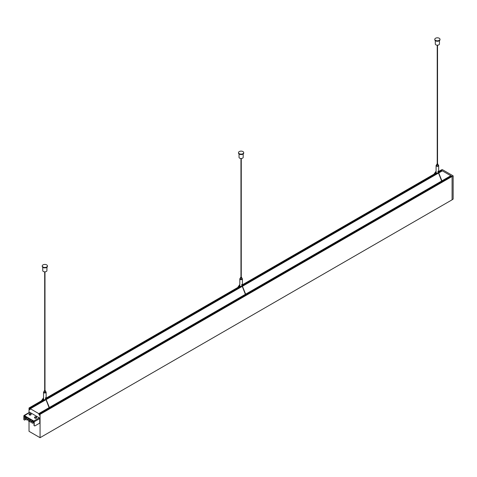 <?xml version="1.0" encoding="UTF-8"?>
<svg xmlns="http://www.w3.org/2000/svg" width="477" height="477" viewBox="0 0 477 477"><rect width="100%" height="100%" fill="white"/><g stroke="black" fill="none" stroke-linecap="round" stroke-linejoin="round"><path stroke-width="0.72" d="M24.583 417.011L24.19 417.238L24.297 418.15A0.972 0.56 -120 0 0 25.364 418.907A0.972 0.56 -120 0 0 25.519 418.717L26.074 419.039A0.972 0.56 -120 0 0 27.207 419.969A0.972 0.56 -120 0 0 27.362 419.778L28.185 419.939A0.972 0.56 -120 0 0 28.531 420.571L28.531 421.084L29.127 421.429L29.127 420.917A0.972 0.56 -120 0 0 29.318 420.869A0.972 0.56 -120 0 0 29.425 420.774M33.992 421.656L32.812 422.217A0.972 0.56 -120 0 0 32.531 421.763L32.531 421.102L31.929 420.756L31.929 421.418A0.972 0.56 -120 0 0 31.744 421.459A0.972 0.56 -120 0 0 31.589 421.65L31.035 421.328A0.972 0.56 -120 0 0 29.908 420.398A0.972 0.56 -120 0 0 29.747 420.589L29.473 420.112A0.972 0.56 -120 0 0 28.346 419.182A0.972 0.56 -120 0 0 28.185 419.366L27.964 419.808M33.992 422.509L32.919 423.129L32.919 422.282M33.772 421.269L24.291 415.789L29.807 412.355A0.626 0.358 60 0 0 29.491 412.325L23.981 415.503A0.626 0.358 60 0 1 24.291 415.539L33.772 421.012A0.626 0.358 60 0 1 34.213 421.775L33.772 421.012L39.287 417.828L29.807 412.355M29.031 421.37L29.031 431.327L40.062 437.689L40.062 414.346L39.43 414.006L39.818 414.722L39.442 415.258L38.774 413.613L30.319 408.729L30.063 409.6L29.646 409.6L29.27 408.628L29.675 408.419L29.031 407.984L29.031 412.587M49.912 407.924L245.118 295.251M39.013 414.215L48.892 408.509M451.039 176.365L450.801 175.733L441.058 170.098L438.685 171.47M246.251 294.571L441.44 181.874M442.453 181.29L451.039 176.335M245.309 295.096L245.667 294.893M245.882 294.768L246.031 294.685A0.584 0.34 60 0 1 246.293 294.577M38.774 413.917L49.197 407.901M49.471 407.74L245.47 294.583M245.744 294.422L441.744 181.266M442.018 181.105L450.801 176.037M235.751 289.563L46.138 399.028L235.751 289.563A0.56 0.322 60 0 1 236.115 289.921M432.007 176.251L242.411 285.717L432.007 176.251A0.549 0.316 -120 0 1 432.383 176.603M441.678 170.677L438.685 172.4L441.672 170.462M39.46 402.886L29.652 408.556L39.46 402.886A0.549 0.316 60 0 1 39.835 403.238M435.549 40.372A2.6 1.503 0 0 0 438.381 40.694A2.6 1.503 0 0 0 439.985 39.311A2.6 1.503 0 0 0 437.385 37.808A2.6 1.503 0 0 0 434.786 39.311A2.6 1.503 0 0 0 435.549 40.372M434.815 39.531A2.6 1.503 0 0 0 434.786 39.752A2.6 1.503 0 0 0 435.549 40.813A2.6 1.503 0 0 0 438.381 41.141A2.6 1.503 0 0 0 439.985 39.752A2.6 1.503 0 0 0 439.955 39.531M435.304 40.652L435.304 43.997A2.081 1.198 0 0 0 435.912 44.85A2.081 1.198 0 0 0 438.178 45.106A2.081 1.198 0 0 0 439.46 43.997L439.46 40.652M437.23 163.957A0.65 0.376 0 0 0 437.63 164.666A0.65 0.376 0 0 0 437.54 163.957M436.735 164.321L436.735 165.597A0.65 0.376 0 0 0 438.035 165.597L438.035 164.321M436.139 172.173A1.3 0.751 0 0 0 436.085 172.382A1.3 0.751 0 0 0 438.035 173.032L438.035 171.547A1.3 0.751 180 0 0 438.512 171.273L438.512 172.06M436.735 164.947A1.3 0.751 0 0 0 436.139 165.382A1.3 0.751 0 0 0 436.085 165.597A1.3 0.751 0 0 0 436.467 166.127A1.3 0.751 0 0 0 437.88 166.288A1.3 0.751 0 0 0 438.685 165.597A1.3 0.751 0 0 0 438.035 164.947M438.429 172.71L438.035 172.483M438.673 172.483A1.3 0.751 0 0 0 438.685 172.382A1.3 0.751 0 0 0 438.631 172.173M441.064 170.104L442.203 169.538L453.15 175.858L453.15 199.106L452.089 199.809L452.089 176.472L453.15 175.858M431.715 176.424A0.549 0.316 -120 0 0 431.703 176.508L431.709 176.514A0.519 0.298 -120 0 0 431.846 176.913M441.923 180.855L450.801 175.733L451.445 176.156M40.062 414.346L452.089 176.466L451.475 176.12M450.801 175.733L442.346 170.849L438.828 172.883M441.41 171.392L441.297 170.891M29.031 407.984L41.404 400.841M42.048 400.471L43.789 399.464M46.138 398.104L237.677 287.524M238.321 287.154L240.062 286.146M242.411 284.787L433.951 174.206M434.589 173.837L436.336 172.829M38.774 413.613L49.101 407.65M49.375 407.489L245.375 294.333M245.649 294.172L441.648 181.016M30.319 408.729L46.007 399.672M46.281 399.517L242.28 286.355M242.554 286.2L438.554 173.038M40.062 437.689L452.089 199.809M39.287 417.828A0.626 0.358 60 0 1 39.728 418.591L39.728 423.111L34.767 425.979L33.992 425.532L33.992 421.65M39.305 403.542A0.519 0.298 60 0 1 39.192 403.166L39.156 403.143A0.549 0.316 60 0 1 39.168 403.059M42.757 267.287L42.757 270.632A2.081 1.198 0 0 0 43.365 271.485A2.081 1.198 0 0 0 45.631 271.741A2.081 1.198 0 0 0 46.919 270.632L46.919 267.287M43.002 267.007A2.6 1.503 0 0 0 45.834 267.329A2.6 1.503 0 0 0 47.438 265.945A2.6 1.503 0 0 0 44.838 264.443A2.6 1.503 0 0 0 42.238 265.945A2.6 1.503 0 0 0 43.002 267.007M42.268 266.166A2.6 1.503 0 0 0 42.238 266.387A2.6 1.503 0 0 0 43.002 267.448A2.6 1.503 0 0 0 45.834 267.776A2.6 1.503 0 0 0 47.438 266.387A2.6 1.503 0 0 0 47.408 266.166M45.881 399.344L45.488 399.118M46.126 399.118A1.3 0.751 0 0 0 46.138 399.016A1.3 0.751 0 0 0 46.084 398.808M45.965 398.694L45.965 397.907A1.3 0.751 180 0 1 45.488 398.182L45.488 399.666A1.3 0.751 0 0 1 43.538 399.016L43.538 392.231A1.3 0.751 0 0 0 44.653 392.97A1.3 0.751 0 0 0 46.084 392.44A1.3 0.751 0 0 0 46.138 392.231A1.3 0.751 0 0 0 45.488 391.581M44.188 391.581A1.3 0.751 0 0 0 43.592 392.016A1.3 0.751 0 0 0 43.538 392.231M44.683 390.591A0.65 0.376 0 0 0 44.188 390.955L44.188 392.231A0.65 0.376 0 0 0 45.488 392.231L45.488 390.955A0.65 0.376 0 0 0 44.993 390.591M44.188 390.955A0.65 0.376 0 0 0 45.488 390.955M44.993 390.866L44.683 391.045L44.683 271.83M31.088 414.37A1.037 0.602 180 0 1 31.112 414.489A1.037 0.602 180 0 1 30.218 415.085A1.037 0.602 180 0 1 29.073 414.662A1.037 0.602 180 0 1 29.031 414.489A1.037 0.602 180 0 1 29.049 414.37M36.604 417.554A1.037 0.602 180 0 1 36.622 417.673A1.037 0.602 180 0 1 35.733 418.269A1.037 0.602 180 0 1 34.588 417.846A1.037 0.602 180 0 1 34.547 417.673A1.037 0.602 180 0 1 34.565 417.554M24.071 419.802L23.85 415.789L23.85 419.677L24.619 420.118L26.146 419.241M34.213 425.657L34.213 421.775L39.728 418.591M25.06 416.236L24.583 416.51L24.583 417.172A0.972 0.56 -120 0 0 24.393 417.22A0.972 0.56 -120 0 0 24.297 417.303L24.19 417.238M26.229 416.91L25.18 417.518L25.18 416.856L24.583 416.51M25.657 416.582L25.18 416.856M26.945 417.321L25.519 418.144A0.972 0.56 -120 0 0 25.18 417.518M28.787 418.383L27.362 419.205A0.972 0.56 -120 0 0 26.229 418.281A0.972 0.56 -120 0 0 26.074 418.466L25.519 418.144M31.929 420.809L31.035 421.328M32.412 420.476L31.929 420.756M33.581 421.155L32.531 421.763M33.008 420.821L32.531 421.102M33.98 421.543L32.812 422.217M29.425 420.398L29.747 421.161A0.972 0.56 -120 0 0 30.88 422.091A0.972 0.56 -120 0 0 31.035 421.901L31.589 422.223A0.972 0.56 -120 0 0 32.716 423.153A0.972 0.56 -120 0 0 32.812 423.069L32.919 423.129M29.669 421.113L29.127 421.429M27.684 419.969L27.362 419.205M30.623 419.444L29.473 420.112M235.555 290.237A0.56 0.322 60 0 1 235.435 289.831L235.423 289.819A0.56 0.322 60 0 1 235.429 289.748M239.031 153.97L239.031 157.315A2.081 1.198 0 0 0 239.639 158.167A2.081 1.198 0 0 0 241.905 158.424A2.081 1.198 0 0 0 243.192 157.315L243.192 153.97M239.275 153.689A2.6 1.503 0 0 0 242.107 154.011A2.6 1.503 0 0 0 243.711 152.628A2.6 1.503 0 0 0 241.112 151.126A2.6 1.503 0 0 0 238.512 152.628A2.6 1.503 0 0 0 239.275 153.689M238.542 152.849A2.6 1.503 0 0 0 238.512 153.069A2.6 1.503 0 0 0 239.275 154.131A2.6 1.503 0 0 0 242.107 154.459A2.6 1.503 0 0 0 243.711 153.069A2.6 1.503 0 0 0 243.681 152.849M242.155 286.027L241.761 285.801M242.399 285.801A1.3 0.751 0 0 0 242.411 285.699A1.3 0.751 0 0 0 242.358 285.49M242.238 285.377L242.238 284.59A1.3 0.751 180 0 1 241.761 284.864L241.761 286.349A1.3 0.751 0 0 1 239.812 285.699L239.812 278.914A1.3 0.751 0 0 0 240.927 279.653A1.3 0.751 0 0 0 242.358 279.123A1.3 0.751 0 0 0 242.411 278.914A1.3 0.751 0 0 0 241.761 278.264M240.462 278.264A1.3 0.751 0 0 0 239.865 278.699A1.3 0.751 0 0 0 239.812 278.914M240.957 277.274A0.65 0.376 0 0 0 240.462 277.638L240.462 278.914A0.65 0.376 0 0 0 241.761 278.914L241.761 277.638A0.65 0.376 0 0 0 241.267 277.274M240.462 277.638A0.65 0.376 0 0 0 241.761 277.638M241.267 277.548L240.957 277.727L240.957 158.513M40.95 402.022L44.856 399.768L40.944 402.033M433.498 175.387L437.403 173.133L433.492 175.399M241.141 286.45L237.218 288.716L241.129 286.45M39.013 414.722L39.585 414.388M29.675 408.497L40.354 402.332M40.998 401.956L44.79 399.768M46.138 398.993L236.628 289.014M237.272 288.639L241.064 286.45M242.411 285.675L432.901 175.697M433.545 175.321L437.337 173.133M438.685 172.358L441.702 170.617M39.442 415.258L39.818 415.038M39.388 415.223L39.818 414.972M39.036 414.787L39.633 414.447M29.705 409.636L30.081 409.415M29.646 409.6L30.081 409.349M29.3 409.165L39.245 403.423M40.682 402.594L45.959 399.547M46.233 399.392L235.495 290.117M236.962 289.277L242.233 286.23M242.507 286.075L431.78 176.794M433.229 175.959L438.506 172.912M438.78 172.757L441.326 171.285M29.27 409.093L39.221 403.351M40.634 402.534L45.929 399.476M46.203 399.321L235.471 290.046M236.914 289.217L242.203 286.158M242.477 286.003L431.751 176.728M433.182 175.9L438.476 172.841M438.751 172.686L441.297 171.213M29.675 408.419L40.45 402.194M41.094 401.825L44.665 399.762M46.138 398.915L236.723 288.877M237.367 288.507L240.939 286.444M242.411 285.598L432.997 175.56M433.641 175.19L437.212 173.127M438.685 172.28L441.702 170.533M29.622 408.324L40.599 401.98M41.243 401.61L44.48 399.738M46.138 398.784L236.872 288.663M237.516 288.293L240.754 286.421M242.411 285.467L433.146 175.345M433.79 174.976L437.027 173.103M438.685 172.149L441.648 170.438M39.472 414.006L451.498 176.126M29.139 414.31A0.972 0.56 180 0 1 29.795 413.613A0.972 0.56 180 0 1 31.005 413.988A0.972 0.56 180 0 1 30.343 414.686A0.972 0.56 180 0 1 29.139 414.31M31.071 414.084A1.037 0.602 180 0 1 31.112 414.251A1.037 0.602 180 0 1 30.218 414.847A1.037 0.602 180 0 1 29.073 414.424A1.037 0.602 180 0 1 29.031 414.251A1.037 0.602 180 0 1 29.139 413.988M36.58 417.268A1.037 0.602 180 0 1 36.622 417.435A1.037 0.602 180 0 1 35.733 418.031A1.037 0.602 180 0 1 34.588 417.608A1.037 0.602 180 0 1 34.547 417.435A1.037 0.602 180 0 1 34.654 417.172M36.514 417.172A1.037 0.602 180 0 1 36.52 417.172A0.972 0.56 180 0 1 35.858 417.87A0.972 0.56 180 0 1 34.648 417.488A0.972 0.56 180 0 1 35.31 416.791A0.972 0.56 180 0 1 36.52 417.172M439.985 39.752L439.985 39.311M434.786 39.752L434.786 39.311M437.54 164.321L437.54 45.196M437.23 164.321L437.23 45.196M438.685 172.382L438.685 165.597M436.085 172.382L436.085 165.597M441.487 181.838L441.881 181.612L438.035 171.75M437.993 171.148L442.167 181.487M436.085 171.171L432.609 176.114M436.085 171.714L432.866 176.293M39.43 414.006L451.457 176.126M48.94 408.473L49.334 408.246L45.488 398.384M44.993 391.045L44.993 271.83M47.438 266.387L47.438 265.945M42.238 266.387L42.238 265.945M46.138 399.016L46.138 392.231M40.318 402.928L43.538 398.349M40.062 402.749L43.538 397.806M45.446 397.782L49.62 408.121M27.416 417.596L26.229 418.281M31.088 419.718L29.908 420.398M29.252 418.657L28.346 419.182M29.031 414.489L29.031 414.251C29.747 413.41 30.421 413.338 31.059 414.042L31.112 414.489M36.622 417.673L36.574 417.22C35.936 416.522 35.256 416.594 34.547 417.435L34.547 417.673M245.19 295.126L245.595 294.893L241.761 285.067M241.267 277.727L241.267 158.513M243.711 153.069L243.711 152.628M238.512 153.069L238.512 152.628M242.411 285.699L242.411 278.914M236.598 289.605L239.812 285.031M236.342 289.426L239.812 284.489M241.72 284.465L245.888 294.786"/></g></svg>
